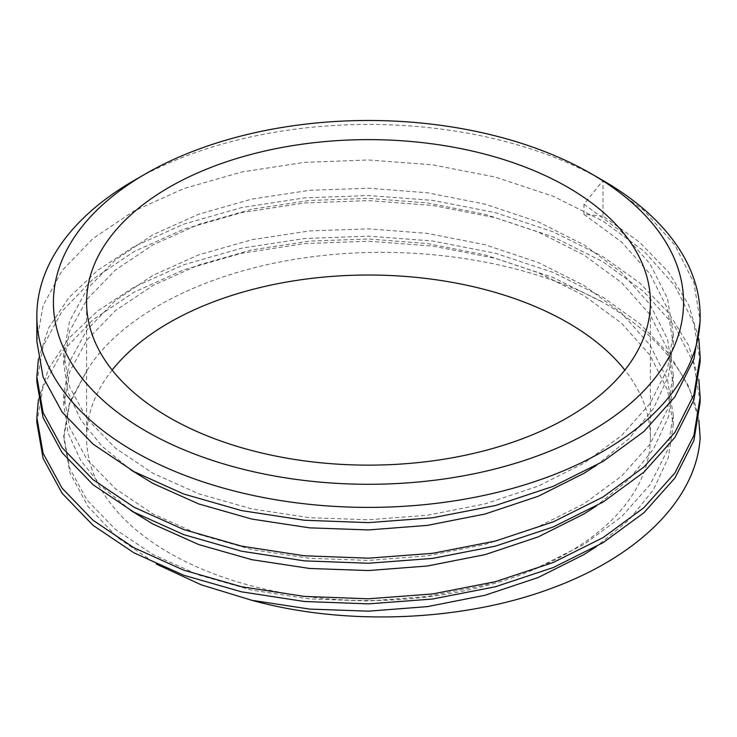 <?xml version="1.0" encoding="UTF-8"?>
<svg xmlns="http://www.w3.org/2000/svg" width="737" height="737" viewBox="0 0 737 737"><rect width="100%" height="100%" fill="white"/><g stroke="black" fill="none" stroke-linecap="round" stroke-linejoin="round"><path stroke-width="0.55" stroke-dasharray="3.69 2.76" d="M112.144 370.085A281.903 162.757 0 0 0 86.597 437.778A281.903 162.757 0 0 0 169.169 552.861A281.903 162.757 0 0 0 476.378 588.144A281.903 162.757 0 0 0 650.403 437.778A281.903 162.757 0 0 0 624.856 370.085M133.987 180.528A331.65 191.473 180 0 1 603.013 180.528L643.908 210.469L674.908 245.181L693.904 282.768L700.15 321M603.013 216.07L583.971 214.366L583.971 204.213L603.013 180.528L603.013 216.07L639.596 242.243L668.689 272.294L688.699 304.971L698.805 338.771M36.85 341.305L43.096 305.542L62.092 270.571L93.092 238.475L133.987 210.994L183.716 188.617L241.579 172.025L304.418 162.361L368.5 159.984L432.582 164.83L495.421 177.101L553.284 196.309L603.013 221.146L643.908 251.087L674.908 285.809L693.904 323.386L700.15 361.618M38.379 359.076L48.706 327.827L68.753 297.776L97.699 270.313L133.987 246.536L183.716 224.159L241.579 207.567L304.418 197.903L368.5 195.526L432.582 200.372L495.421 212.643L553.284 231.851L603.013 256.688L639.596 282.861L668.689 312.912L688.699 345.589L698.805 379.389M36.85 381.932L43.096 346.16L62.092 311.189L93.092 279.093L133.987 251.612L183.716 229.235L241.579 212.643L304.418 202.979L368.5 200.602L432.582 205.448L495.421 217.719L553.284 236.927L603.013 261.764L643.908 291.705L674.908 326.427L693.904 364.004L700.15 402.236M38.379 399.703L48.706 368.445L68.753 338.394L97.699 310.931L133.987 287.154L183.716 264.776L241.579 248.185L304.418 238.521L368.5 236.144L432.582 240.99L495.421 253.261L553.284 272.469L603.013 297.306L639.596 323.479L668.689 353.53L688.699 386.206L698.805 420.007M36.85 422.55L43.096 386.778L62.092 351.807L93.092 319.711L133.987 292.23L183.716 269.853L241.579 253.261L304.418 243.597L368.5 241.229L432.582 246.066L495.421 258.337L553.284 277.545L603.013 302.382C526.467 260.999 414.848 243.431 313.013 256.688C210.828 269.447 122.195 313.078 86.975 370.453L69.628 403.461L63.778 437.778L69.904 472.832L87.979 506.494L117.33 537.393L156.419 564.109M700.15 437.778A331.65 191.473 0 0 0 603.013 302.382M583.971 214.366L621.54 241.985L650.025 273.98L667.482 308.619L673.222 343.847L668.33 376.367L653.443 408.528L628.974 438.699L596.288 465.425M130.781 469.838L102.111 446.281L80.858 420.062L67.997 392.277L63.778 364.161L69.518 331.392L86.975 299.369L115.46 269.982L153.029 244.831L198.723 224.37L251.888 209.234L309.623 200.464L368.5 198.382L427.377 202.924L485.112 214.31L538.277 232.063L583.971 254.984L621.54 282.603L650.025 314.598L667.482 349.246L673.222 384.465L668.33 416.985L653.443 449.146L628.974 479.317L596.288 506.043M130.781 510.455L102.111 486.908L80.858 460.68L67.997 432.895L63.778 404.779L69.518 372.019L86.975 339.987L115.46 310.599L153.029 285.449L198.723 264.988L251.888 249.852L309.623 241.082L368.5 239L427.377 243.551L485.112 254.928L538.277 272.681L583.971 295.611L621.54 323.221L650.025 355.225L667.482 389.864L673.222 425.083L668.33 457.603L653.443 489.764L628.974 519.935L596.288 546.661M583.971 204.213L621.54 231.823L650.025 263.828L667.482 298.467L673.222 333.695L667.482 368.915L650.025 403.554L621.54 435.558L583.971 463.168L538.277 486.098L485.112 503.85L427.377 515.227L368.5 519.778L309.623 517.696L251.888 508.926L198.723 493.79L153.029 473.329L115.46 448.179L86.975 418.791L69.518 386.759L63.778 354L69.518 321.24L86.975 289.217L115.46 259.829L153.029 234.679L198.723 214.218L251.888 199.082L309.623 190.312L368.5 188.23L427.377 192.772L485.112 204.158L538.277 221.911L583.971 244.831L621.54 272.441L650.025 304.445L667.482 339.084L673.222 374.313L667.482 409.532L650.025 444.171L621.54 476.176L583.971 503.795L538.277 526.715L485.112 544.468L427.377 555.845L368.5 560.396L309.623 558.314L251.888 549.544L198.723 534.408L153.029 513.947L115.46 488.797L86.975 459.409L69.518 427.377L63.778 394.617L69.518 361.858L86.975 329.835L115.46 300.447L153.029 275.297L198.723 254.836L251.888 239.7L309.623 230.93L368.5 228.848L427.377 233.389L485.112 244.776L538.277 262.529L583.971 285.449L621.54 313.068L650.025 345.063L667.482 379.702L673.222 414.931L667.482 450.15L650.025 484.799L621.54 516.794L583.971 544.413L538.277 567.333L485.112 585.086L427.377 596.473L368.5 601.014L309.623 598.932L251.888 590.162L198.723 575.026L153.029 554.565L115.46 529.415L86.975 500.027L69.518 468.004L63.778 435.235L69.518 402.476L86.975 370.453M86.597 437.778L86.597 302.382M650.403 437.778L650.403 302.382M673.222 343.847L673.222 333.695M63.778 364.161L63.778 354M673.222 384.465L673.222 374.313M63.778 404.779L63.778 394.617M673.222 425.083L673.222 414.931M63.778 435.235L63.778 437.778"/><path stroke-width="1.11" d="M145.714 431.007A315.067 181.901 0 0 0 591.286 431.007A315.067 181.901 0 0 0 591.286 173.757L603.013 180.528A331.65 191.473 180 0 1 700.15 315.924A331.65 191.473 180 0 1 495.421 492.823A331.65 191.473 180 0 1 133.987 451.32A331.65 191.473 180 0 1 36.85 315.924A331.65 191.473 180 0 1 133.987 180.528L145.714 173.757A315.067 181.901 0 0 0 145.714 431.007M567.831 187.299A281.903 162.757 0 0 0 260.622 152.015A281.903 162.757 0 0 0 86.597 302.382A281.903 162.757 0 0 0 169.169 417.464A281.903 162.757 0 0 0 476.378 452.748A281.903 162.757 0 0 0 650.403 302.382A281.903 162.757 0 0 0 567.831 187.299M624.856 370.085A281.903 162.757 0 0 0 567.831 322.695A281.903 162.757 0 0 0 112.144 370.085M700.15 315.924L700.15 321L693.904 359.223L674.908 396.81L643.908 431.523L603.013 461.473L553.284 486.309L495.421 505.518L432.582 517.789L368.5 522.634L304.418 520.258L241.579 510.594L183.716 494.002L133.987 471.625L93.092 444.144L62.092 412.047L43.096 377.077L36.85 341.305L36.85 315.924M698.805 338.771L700.15 356.542L693.904 394.765L674.908 432.352L643.908 467.065L603.013 497.014L553.284 521.851L495.421 541.059L432.582 553.33L368.5 558.176L304.418 555.799L241.579 546.135L183.716 529.544L133.987 507.167L93.092 479.686L62.092 447.589L43.096 412.619L36.85 376.847L38.379 359.076M700.15 356.542L700.15 361.618L693.904 399.85L674.908 437.428L643.908 472.15L603.013 502.09L553.284 526.927L495.421 546.135L432.582 558.406L368.5 563.252L304.418 560.875L241.579 551.212L183.716 534.62L133.987 512.243L93.092 484.762L62.092 452.665L43.096 417.695L36.85 381.932L36.85 376.847M698.805 379.389L700.15 397.16L693.904 435.392L674.908 472.97L643.908 507.692L603.013 537.632L553.284 562.469L495.421 581.677L432.582 593.948L368.5 598.794L304.418 596.417L241.579 586.753L183.716 570.162L133.987 547.784L93.092 520.304L62.092 488.207L43.096 453.237L36.85 417.474L38.379 399.703M700.15 397.16L700.15 402.236L693.904 440.468L674.908 478.055L643.908 512.768L603.013 542.708L553.284 567.545L495.421 586.753L432.582 599.024L368.5 603.87L304.418 601.493L241.579 591.829L183.716 575.238L133.987 552.861L93.092 525.38L62.092 493.283L43.096 458.313L36.85 422.55L36.85 417.474M698.805 420.007L700.15 437.778C696.52 498.516 639.375 556.288 550.723 588.605C463.223 621.144 346.519 626.487 251.888 600.314L201.081 584.773L156.419 564.109M603.013 180.528L591.286 173.757A315.067 181.901 0 0 0 145.714 173.757M596.288 465.425L583.971 473.329L538.277 496.25L485.112 514.002L427.377 525.389L368.5 529.931L309.623 527.849L251.888 519.078L198.723 503.942L153.029 483.481L130.781 469.838M596.288 506.043L583.971 513.947L538.277 536.868L485.112 554.62L427.377 566.007L368.5 570.549L309.623 568.467L251.888 559.696L198.723 544.56L153.029 524.099L130.781 510.455M596.288 546.661L583.971 554.565L538.277 577.486L485.112 595.238L427.377 606.625L368.5 611.166L309.623 609.084L251.888 600.314"/></g></svg>
